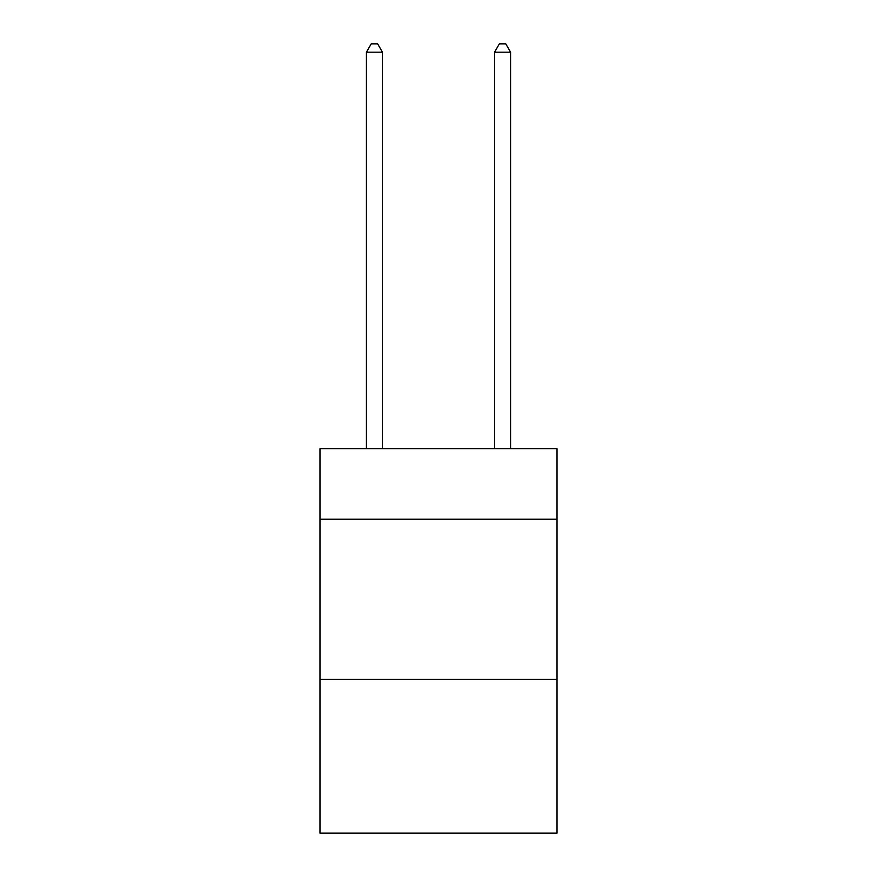 <?xml version="1.0" encoding="UTF-8"?>
<svg xmlns="http://www.w3.org/2000/svg" width="877" height="877" viewBox="0 0 877 877"><rect width="100%" height="100%" fill="white"/><g stroke="black" fill="none" stroke-linecap="round" stroke-linejoin="round"><path stroke-width="1.32" d="M557.027 519.228L557.027 448.75L319.973 448.75L319.973 519.228L557.027 519.228L557.027 833.15L319.973 833.15L319.973 519.228M557.027 679.39L319.973 679.39M382.438 448.75L382.438 52.181L366.422 52.181L366.422 448.75M366.422 52.181L371.234 43.85L377.636 43.85L382.438 52.181M510.578 448.75L510.578 52.181L494.562 52.181L494.562 448.75M494.562 52.181L499.364 43.85L505.766 43.85L510.578 52.181"/></g></svg>
